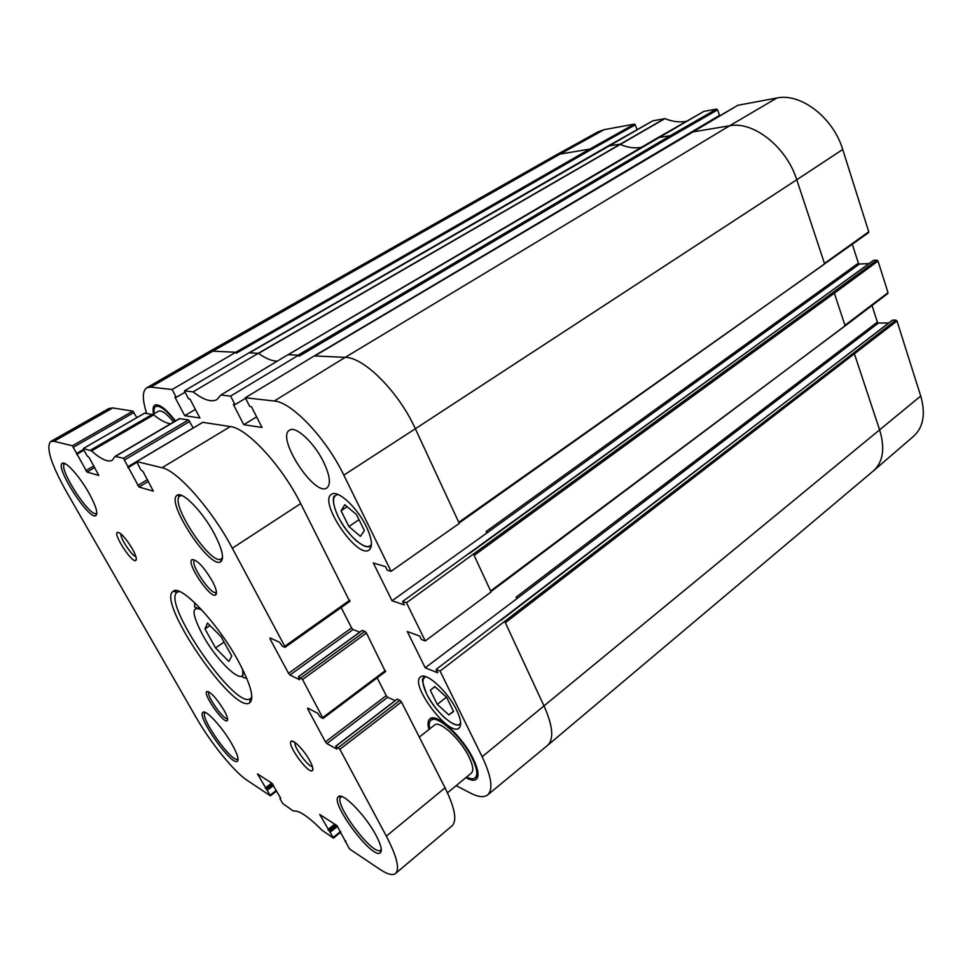 <?xml version="1.0" encoding="UTF-8"?>
<svg xmlns="http://www.w3.org/2000/svg" width="972" height="972" viewBox="0 0 972 972"><rect width="100%" height="100%" fill="white"/><g stroke="black" fill="none" stroke-linecap="round" stroke-linejoin="round"><path stroke-width="1.46" d="M604.183 129.665L597.95 131.876L553.967 156.188L560.103 154.062L604.183 129.665L634.376 124.124L589.664 149.129L590.575 149.919L635.287 124.89L634.376 124.124M635.287 124.89L637.061 129.677M607.719 146.213L248.954 352.86L184.388 390.89L188.544 398.836L189.953 399.006L199.916 418.009L184.716 415.688L174.911 397.135L176.26 397.305L172.153 389.517L235.795 352.253L236.293 353.225L590.575 149.919M176.26 397.305L185.081 392.214M686.426 121.342C679.562 122.569 672.393 121.658 664.933 118.62L652.819 120.832M703.898 111.391L657.74 137.769L703.898 111.391L716.583 109.058L670.303 135.667L671.324 136.505L717.591 109.872L716.583 109.058M717.591 109.872L719.499 115.389L314.563 355.934M868.239 232.782L868.749 231.786L842.724 149.494C833.271 117.588 800.697 92.692 776.859 98.014L737.955 105.255M852.31 244.288L858.385 263.133L486.085 531.538L487.239 532.729L859.467 264.02L858.385 263.133M859.467 264.02L869.041 263.606M873.743 260.314L876.914 260.168L833.211 292.268L406.503 602.749L402.615 601.449L873.221 260.69M887.497 293.605L888.019 292.669L878.02 261.067L876.914 260.168M872.018 305.487L877.376 322.121L516.108 597.197L517.25 598.388L878.445 323.008L877.376 322.121M878.445 323.008L888.7 323.032M892.721 320.104L895.892 320.104L853.392 353.128L440.061 671.069L436.1 669.489L892.174 320.517M853.392 353.128L854.497 354.075L879.721 430.207C885.188 448.396 883.111 461.931 873.5 470.813L913.607 436.246C923.424 427.206 925.794 413.805 920.727 396.041L896.986 321.003L895.892 320.104M402.615 601.449L404.328 604.912L392.044 600.769L373.333 562.995L385.471 566.615L387.221 570.163L391.072 571.329L459.27 523.398L458.772 522.316L823.989 264.445M436.1 669.489L437.74 672.818L425.226 667.788L407.268 631.533L419.661 636.077L421.338 639.479L425.262 640.937L491.103 591.984L490.629 590.952L844.826 326.118M691.311 132.289L314.308 355.922L245.321 397.755L249.743 406.466L251.444 406.673L262.003 427.473L243.741 424.691L256.632 416.891M243.741 424.691L233.353 404.413L234.969 404.619L245.6 398.301M440.061 671.069L482.148 756.763C491.516 776.64 493.363 789.337 487.689 794.877C484.032 797.72 478.321 797.125 470.533 793.116L456.16 785.643M245.321 397.755L274.238 401.023C291.588 401.91 326.094 438.141 343.821 475.126L391.072 571.329M664.617 118.584L258.26 353.298L193.076 391.874C203.44 399.929 211.41 402.493 216.987 399.565L220.851 395.009L230.607 396.102L298.562 355.181L299.072 356.25L671.324 136.505M258.37 353.298L258.516 353.407C265.623 358.474 271.868 361.062 277.227 361.183M657.752 137.769L670.303 135.667L298.027 355.157L288.162 354.695L657.607 137.817L288.04 354.695L220.851 395.009M146.663 413.307C142.204 399.48 142.24 390.975 146.772 387.779L150.794 387.111L172.153 389.517M234.969 404.619L230.607 396.102M504.893 621.691L544.162 706.279C552.934 726.12 554.076 739.145 547.601 745.366L487.689 794.877M425.226 667.788L517.25 598.388M516.108 597.197L516.569 598.181M406.503 602.749L425.262 640.937M473.631 554.344L490.629 590.952M146.772 387.779L208.324 352.131L212.807 351.171L560.103 154.062L589.664 149.129L235.795 352.253M184.716 415.688L195.408 409.406M184.388 390.89L193.076 391.874M392.044 600.769L487.239 532.729M486.085 531.538L486.559 532.571M323.664 462.162C329.97 475.685 331.063 484.25 326.944 487.871C314.819 497.421 275.72 437.279 289.522 430.183C295.61 425.42 314.369 442.782 323.664 462.162M465.855 777.636C471.262 780.71 474.956 781.038 476.936 778.608C479.16 775.182 477.957 768.658 473.34 759.035C463.182 737.651 437.801 713.74 430.657 718.308C427.911 719.705 427.34 723.423 428.956 729.474M456.585 710.034C461.007 719.402 461.834 725.428 459.051 728.113C449.222 737.444 409.091 684.009 420.512 676.949C425.87 671.482 447.74 691.286 456.585 710.034M366.274 526.472C371.984 538.731 372.944 546.556 369.166 549.945C357.502 559.593 318.16 501.601 331.476 494.347C337.491 489.317 357.125 507.226 366.274 526.472M175.482 420.925C166.649 409.601 159.979 404.267 155.459 404.899C153.126 405.713 152.495 408.762 153.564 414.048M453.608 711.504L448.845 714.906L437.303 704.372L430.28 690.229L434.812 686.56L446.513 697.143L453.608 711.504M448.845 714.906L453.474 711.237M430.28 690.229L434.909 686.645M437.303 704.372L446.525 697.155M364.378 530.578L360.418 536.337L348.899 526.532L341.063 510.786L344.781 504.735L356.469 514.54L364.378 530.578M341.063 510.786L347.15 506.728M348.899 526.532L359.008 519.692M154.232 413.659C153.649 409.88 154.135 407.511 155.702 406.539L159.141 405.409M478.03 773.797L475.162 777.855C473.352 779.277 470.497 778.997 466.596 777.029M429.697 728.879C428.774 724.577 429.187 721.686 430.936 720.228L435.407 718.332M155.702 406.539C159.748 405.105 166.2 409.99 175.057 421.18M152.981 414.388L158.533 411.168C161.656 409.977 166.686 413.598 173.624 422.018M430.936 720.228C436.732 713.983 462.247 737.274 472.331 758.549C477.106 768.573 478.054 775.012 475.162 777.855M419.297 737.104L434.533 725.063C439.38 719.851 460.607 739.255 469.002 756.945C473 765.316 473.789 770.699 471.384 773.08L447.485 792.812M136.833 417.632L132.86 411.132L112.764 407.948L108.973 408.459L50.641 441.519L54.007 441.288L72.39 445.796L86.994 472.052L98.816 475.454L89.23 457.691L87.14 455.832L83.665 449.659L83.41 448.493L91.538 450.923C101.052 459.319 107.953 462.441 112.242 460.266L115.085 456.378L123.408 458.286L139.008 487.033L153.321 491.152L143.127 471.687L140.709 469.61L136.663 461.566L162.008 467.739C177.317 470.448 212.2 509.923 232.32 548.232L284.76 646.271L285.003 647.352L282.378 646.259L279.547 642.237L270.07 637.984L270.095 639.041L288.55 673.341L290.008 675.042L299.643 679.732L298.489 676.609L302.547 679.525L323.068 718.442L320.347 717.129L317.565 713.181L307.796 708.102L307.772 709.038L325.45 741.903L326.896 743.604L336.81 749.084L335.741 746.168L339.872 749.303L386.321 836.139C396.892 856.49 399.954 868.944 395.531 873.476C392.591 875.711 387.439 874.363 380.052 869.442L349.507 848.957L336.944 825.593L319.739 814.487L333.469 838.107L322.182 830.367C308.112 816.334 298.526 809.907 293.41 811.085L282.743 803.54L279.936 798.547L280.738 798.304L271.905 783.238L257.446 773.894L270.386 795.825L247.18 780.346C233.936 771.683 210.231 742.28 195.919 717.117L66.594 492.002C51.066 464.191 45.745 447.363 50.641 441.519M170.586 423.804C165.969 423.233 160.344 420.256 153.722 414.886L144.731 413.124M193.246 427.959L188.471 419.928L179.395 418.628L115.085 456.378M349.689 601.328L300.7 503.593C281.953 465.843 247.046 428.13 230.364 426.562L202.784 422.346M359.774 632.164L353.043 629.54L351.585 627.912L341.172 607.549M385.337 671.482L366.444 633.039L364.962 631.375L362.192 630.549M395.118 700.654L387.682 697.264L386.236 695.636L377.148 677.861M395.531 873.476L452.029 825.872C457.265 820.684 454.932 807.999 445.055 787.818L401.448 701.954L399.966 700.277L397.135 699.269M77.177 453.9L83.871 450.036M238.043 758.768L237.751 759.047C232.381 763.992 198.762 716.206 205.116 712.695L205.469 712.512M232.089 744.406C222.782 727.651 205.687 708.989 202.941 712.355C196.295 716.06 231.713 766.398 237.375 761.258C239.124 759.545 237.362 753.932 232.089 744.406M222.564 557.43L221.312 558.936C211.191 566.603 168.691 502.099 179.929 496.012L181.837 495.501M214.326 533.762C202.698 511.612 182.08 490.605 177.062 495.343C165.337 501.807 210.098 569.726 220.753 561.743C224.423 558.56 222.284 549.229 214.326 533.762M227.533 718.466C224.18 721.103 205.396 694.215 208.98 691.93M224.022 710.277C216.404 698.042 210.645 691.785 206.757 691.517C202.577 693.801 223.633 723.921 227.169 720.726C228.299 719.632 227.254 716.145 224.022 710.277M216.452 592.033L216.173 592.276C211.361 596.14 189.175 563.092 194.631 560.176L194.679 560.151M212.078 580.612C203.476 566.433 196.769 559.435 191.934 559.617C185.992 562.837 210.365 599.141 215.638 594.949C217.436 593.333 216.246 588.546 212.078 580.612M132.314 548.743C125.655 537.88 120.662 532.425 117.333 532.377C113.104 534.43 132.168 563.408 135.825 560.492C137.088 559.264 135.922 555.352 132.314 548.743M376.079 835.398C365.594 815.301 342.241 791.573 338.365 796.712C329.593 802.459 372.531 860.086 380.307 852.821C382.482 850.755 381.085 844.96 376.079 835.398M88.804 492.78C79.51 476.159 65.331 460.534 62.269 463.34C54.626 466.961 89.242 520.7 95.888 515.634C98.245 513.35 95.888 505.732 88.804 492.78M238.347 661.167C217.692 622.845 180.185 583.394 173.125 591.365C156.152 601.437 234.228 715.003 249.707 702.768C254.555 698.394 250.776 684.519 238.347 661.167M309.813 760.736C304.345 750.457 293.155 738.89 291.126 741.32C286.509 744.127 308.355 774.344 312.352 770.674C313.567 769.532 312.717 766.215 309.813 760.736M96.86 512.985L96.422 513.362C90.129 518.21 57.36 467.313 64.65 463.911L65.197 463.717M381.291 849.188L380.611 850.099C373.26 857.061 332.582 802.483 340.965 797.052L341.974 796.603M251.833 696.888L250.424 698.625C235.589 710.593 160.757 601.729 177.244 592.179L179.37 591.474M215.553 647.935L204.983 628.933L207.534 623.04L221.033 636.624L231.773 656.051L228.845 661.458L215.553 647.935L224.058 642.079M210.013 625.518L204.983 628.933M135.91 556.628C131.876 556.069 119.823 537.747 120.965 533.92M312.389 766.483C308.136 767.09 293.216 746.46 295.026 742.487M208.348 352.119L553.967 156.188M833.211 292.268L834.341 293.204L878.02 261.067M474.129 555.401L834.341 293.204L844.972 325.304L888.019 292.669M776.859 98.014L729.608 125.777L691.602 132.119L738.246 105.085M641.399 147.331C634.534 148.57 627.292 147.525 619.686 144.221L607.95 146.079L653.05 120.71M314.867 355.946L345.206 357.368L729.608 125.777C753.3 120.82 786.542 146.966 796.761 179.759L842.724 149.494M873.5 470.813L547.601 745.366M482.148 756.763L920.727 396.041M490.921 591.571L844.474 326.228M505.367 622.712L896.986 321.003M868.749 231.786L824.475 263.436L796.761 179.759L415.348 428.761L458.772 522.316M288.101 354.695L703.752 111.44M258.516 353.407L664.933 118.62M249.427 352.885L258.26 353.298M150.794 387.111L212.807 351.171L235.358 352.228M274.238 401.023L345.206 357.368C363.99 357.149 398.787 392.008 415.348 428.761L343.821 475.126M458.723 725.063L458.116 725.088C455.929 724.784 454.118 725.574 444.034 717.263C437.096 710.483 431.349 702.817 426.769 694.275C422.796 683.705 421.569 678.505 423.099 678.675L424.132 676.269M424.12 676.269L423.294 678.043M460.655 722.67C457.618 731.466 435.541 712.658 426.83 694.3C421.957 684.033 421.702 678.177 426.04 676.767M368.522 546.884L371.219 546.483M371.219 546.471L368.4 546.884C366.177 546.3 365.691 547.977 355.983 540.505C349.13 534.065 343.25 526.217 338.329 516.983C331.148 501.673 333.761 496.68 334.113 496.048L334.089 496.097M371.462 543.992C368.024 553.262 347.624 536.337 338.39 517.007C332.072 503.399 331.914 495.878 337.879 494.444M340.613 831.473L333.275 837.378M337.624 826.261L330.346 832.093M336.725 825.447L329.581 831.169M335.79 824.839L328.658 830.55M334.733 824.159L327.892 829.626M345.911 841.12L345.303 841.606M445.055 787.818L386.321 836.139M401.448 701.954L339.872 749.303M399.966 700.277L338.39 747.565M397.354 699.099L335.911 746.192M387.682 697.264L326.896 743.604M386.236 695.636L325.45 741.903M308.525 708.479L307.772 709.038M385.471 670.51L322.85 717.47M366.444 633.039L302.547 679.525M364.962 631.375L301.065 677.788M362.398 630.391L298.647 676.621M353.043 629.54L290.008 675.042M351.585 627.912L288.55 673.341M270.994 638.397L270.095 639.041M349.774 600.222L284.76 646.271M300.7 503.593L232.32 548.232M230.364 426.562L162.008 467.739M202.99 422.225L136.773 461.566M148.424 481.347L139.008 487.033M147.477 479.621L137.708 485.514M136.785 462.441L127.879 467.726M128.583 467.18L136.736 462.332L128.62 467.131M193.234 427.923L128.389 466.438M189.783 421.386L124.72 459.805M188.471 419.928L123.408 458.286M179.856 418.568L115.498 456.354M153.722 414.886L91.538 450.923M152.543 414.242L90.432 450.206M144.889 413.027L83.41 448.493M94.746 467.496L86.994 472.052M93.871 465.965L85.828 470.667M83.969 450.206L76.654 454.422M83.859 450.024L77.201 453.863M83.543 449.428L76.97 453.219M134.027 412.456L73.544 447.169M132.86 411.132L72.39 445.796M112.764 407.948L54.007 441.288M276.303 790.418L270.167 795.12M273.545 785.51L267.385 790.2M273.01 784.562L266.705 789.361M272.5 783.833L265.927 788.851M271.686 783.092L265.247 788.013M242.636 669.344C247.204 689.44 218.153 663.645 202.504 634.643C191.472 613.393 191.241 605.155 201.799 609.942M844.814 326.13L887.849 293.495M500.872 620.403L892.369 320.213M469.683 553.323L873.415 260.423M459.1 523.021L868.555 232.685M738.088 105.146L314.794 355.946M652.929 120.747L249.367 352.885M157.658 405.506L155.459 404.899M433.062 718.697L430.657 718.308M477.118 776.093L476.936 778.608M340.941 832.081L333.469 838.107M345.838 840.999L345.133 841.57M397.171 699.087L335.741 746.168M385.629 671.494L323.068 718.442M362.24 630.391L298.489 676.609M349.956 601.316L285.003 647.352M202.856 422.249L136.663 461.566M144.792 413.039L83.325 448.493M276.643 791.026L270.386 795.825M205.116 712.695L202.941 712.355M237.751 759.047L237.375 761.258M181.156 495.246L180.039 495.939M222.527 558.147L221.422 558.864M179.929 496.012L177.062 495.343M221.312 558.936L220.753 561.743M250.776 701.711L249.768 702.44M208.883 691.87L206.757 691.517M227.557 718.587L227.169 720.726M194.631 560.176L191.934 559.617M216.173 592.276L215.638 594.949M64.65 463.911L62.269 463.34M96.422 513.362L95.888 515.634M340.965 797.052L338.365 796.712M380.611 850.099L380.307 852.821M341.67 796.493L341.026 797.004M381.316 849.516L380.684 850.038M177.244 592.179L173.125 591.365M250.424 698.625L249.707 702.768M178.69 591.219L177.378 592.082M251.833 697.617L250.557 698.54M246.803 678.432C241.542 676.366 243.146 680.497 242.696 669.453M201.714 609.845C193.562 606.37 194.91 607.67 194.522 606.249L194.801 602.798M119.544 532.85L117.333 532.377M136.299 558.329L135.825 560.492M293.848 741.733L291.126 741.32M312.765 767.868L312.352 770.674"/></g></svg>
